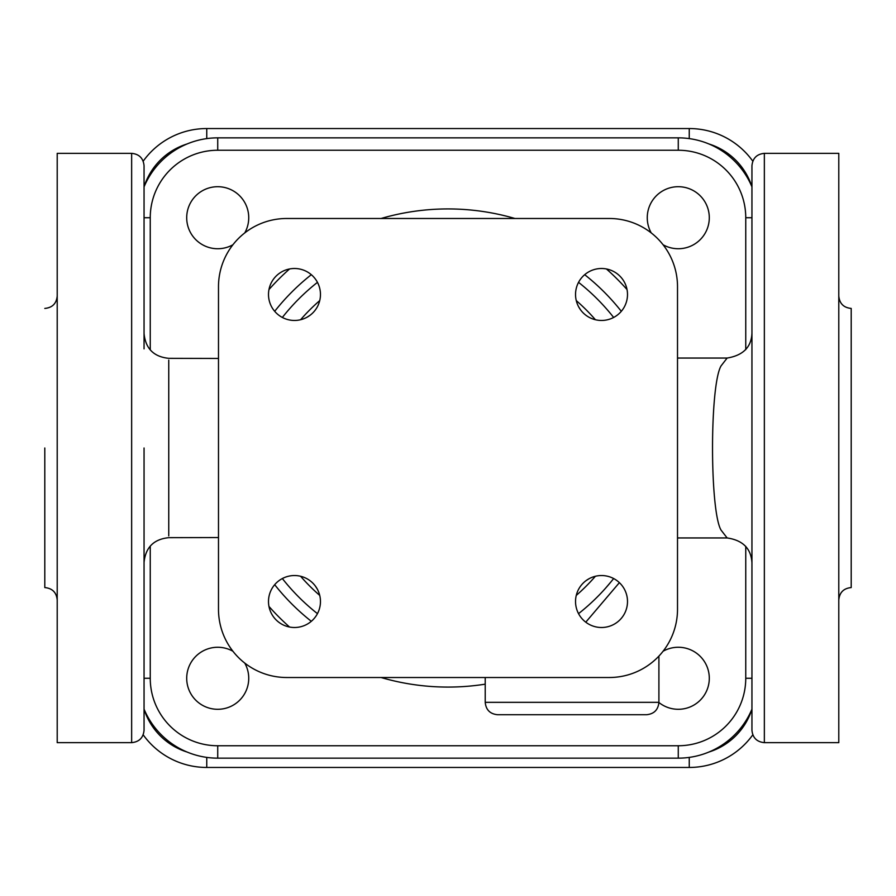<?xml version="1.0" encoding="UTF-8"?>
<svg xmlns="http://www.w3.org/2000/svg" width="896" height="896" viewBox="0 0 896 896"><rect width="100%" height="100%" fill="white"/><g stroke="black" fill="none" stroke-linecap="round" stroke-linejoin="round"><path stroke-width="1.34" d="M658.907 702.498A31.013 31.013 0 0 0 707.549 688.542A31.013 31.013 0 0 0 663.096 651.235M232.904 651.235A31.013 31.013 0 0 0 188.496 667.901A31.013 31.013 0 0 0 212.464 708.848A31.013 31.013 0 0 0 244.765 663.096M244.765 232.904A31.013 31.013 0 0 0 228.099 188.496A31.013 31.013 0 0 0 187.152 212.464A31.013 31.013 0 0 0 232.904 244.765M663.096 244.765A31.013 31.013 0 0 0 707.504 228.099A31.013 31.013 0 0 0 683.536 187.152A31.013 31.013 0 0 0 651.235 232.904M677.51 609.28A68.23 68.23 0 0 1 609.28 677.51L286.72 677.51A68.23 68.23 0 0 1 218.49 609.28L218.49 286.72A68.23 68.23 0 0 1 286.72 218.49L609.28 218.49A68.23 68.23 0 0 1 677.51 286.72L677.51 609.28M206.752 757.4L206.752 767.458A78.221 78.221 0 0 1 143.181 734.798A78.221 78.221 0 0 0 206.752 767.458L689.248 767.458A78.221 78.221 0 0 0 752.819 734.798M143.181 161.202A78.221 78.221 0 0 1 206.752 128.542A78.221 78.221 0 0 0 143.181 161.202M752.819 161.202A78.221 78.221 0 0 0 689.248 128.542L206.752 128.542L206.752 138.6M658.907 702.33L485.218 702.33C485.957 709.867 490.09 714 497.627 714.728L646.498 714.728C654.035 714 658.168 709.856 658.907 702.33L658.907 656.107M585.782 622.182L619.382 582.658M611.352 581.403L605.237 588.56M613.648 317.453A210.907 210.907 0 0 0 578.547 282.352A210.907 210.907 0 0 1 613.648 317.453A210.907 210.907 0 0 0 578.547 282.352M317.453 282.352A210.907 210.907 0 0 0 282.352 317.453A210.907 210.907 0 0 1 317.453 282.352A210.907 210.907 0 0 0 282.352 317.453M282.352 578.547A210.907 210.907 0 0 0 317.453 613.648A210.907 210.907 0 0 1 282.352 578.547A210.907 210.907 0 0 0 317.453 613.648M578.76 307.003L580.664 309.971M307.003 317.24L309.971 315.336M317.24 588.997L315.336 586.029M588.997 578.76L586.029 580.664M601.518 627.502A25.984 25.984 0 0 1 579.018 588.526A25.984 25.984 0 0 1 624.019 588.526A25.984 25.984 0 0 1 601.518 627.502M268.498 601.518A25.984 25.984 0 0 1 307.474 579.018A25.984 25.984 0 0 1 307.474 624.019A25.984 25.984 0 0 1 268.498 601.518M294.482 268.498A25.984 25.984 0 0 1 316.982 307.474A25.984 25.984 0 0 1 271.981 307.474A25.984 25.984 0 0 1 294.482 268.498M627.502 294.482A25.984 25.984 0 0 1 588.526 316.982A25.984 25.984 0 0 1 588.526 271.981A25.984 25.984 0 0 1 627.502 294.482M144.054 709.139A79.878 79.878 0 0 0 217.728 758.15L678.272 758.15A79.878 79.878 0 0 0 751.946 709.139M751.946 186.861A79.878 79.878 0 0 0 678.272 137.85L217.728 137.85A79.878 79.878 0 0 0 144.054 186.861M751.946 562.486L751.946 562.755C751.094 548.509 742.818 540.243 727.138 537.947L721.056 530.107C709.722 511.056 709.654 385.179 721.067 365.893L727.138 358.053C743.075 355.421 751.341 347.155 751.946 333.234L751.946 336.784M751.946 534.901L751.946 426.496M751.946 402.864L751.946 333.256M751.946 356.776L751.946 401.475M751.946 448L751.946 165.76C752.685 158.222 756.818 154.09 764.355 153.35L764.355 742.65C756.818 741.91 752.685 737.778 751.946 730.24L751.946 448M751.946 590.554L751.946 633.976M751.946 262.024L751.946 348.869M144.054 348.869L144.054 165.76C143.315 158.222 139.182 154.09 131.645 153.35L131.645 742.65C139.182 741.91 143.315 737.778 144.054 730.24L144.054 448M168.75 535.864L168.75 360.136M144.054 590.554L144.054 547.131M851.2 308.426L851.2 587.574L851.2 308.426C843.662 307.698 839.53 303.565 838.79 296.027M764.355 742.65L838.79 742.65L838.79 153.35L764.355 153.35M44.8 448L44.8 587.574L44.8 448M131.645 742.65L57.21 742.65L57.21 153.35L131.645 153.35M578.547 613.648A210.907 210.907 0 0 0 613.648 578.547A210.907 210.907 0 0 1 578.547 613.648M745.752 546.358L745.752 678.272A67.469 67.469 0 0 1 678.272 745.752L217.728 745.752A67.469 67.469 0 0 1 150.248 678.272L150.248 546.067M150.248 349.933L150.248 217.728A67.469 67.469 0 0 1 217.728 150.248L678.272 150.248A67.469 67.469 0 0 1 745.752 217.728L745.752 349.642M627.021 289.542A239.075 239.075 0 0 0 606.458 268.979M514.931 218.49A239.075 239.075 0 0 0 381.069 218.49M289.542 268.979A239.075 239.075 0 0 0 268.979 289.542M268.979 606.458A239.075 239.075 0 0 0 289.542 627.021M381.069 677.51A239.075 239.075 0 0 0 485.218 684.163M751.946 709.206A65.811 65.811 0 0 1 708.926 752.035M708.926 143.965A65.811 65.811 0 0 1 751.946 186.794M144.054 186.794A65.811 65.811 0 0 1 187.074 143.965M187.074 752.035A65.811 65.811 0 0 1 144.054 709.206M689.248 757.4L689.248 767.458M689.248 128.542L689.248 138.6M311.315 621.309A220.718 220.718 0 0 1 274.691 584.685M274.691 311.315A220.718 220.718 0 0 1 311.315 274.691M584.685 274.691A220.718 220.718 0 0 1 621.309 311.315M595.403 319.726A195.395 195.395 0 0 0 576.274 300.597M319.726 300.597A195.395 195.395 0 0 0 300.597 319.726M678.272 745.752L678.272 758.15M751.946 678.272L745.752 678.272M751.946 217.728L745.752 217.728M678.272 137.85L678.272 150.248M217.728 137.85L217.728 150.248M144.054 217.728L150.248 217.728M144.054 678.272L150.248 678.272M217.728 758.15L217.728 745.752M300.597 576.274A195.395 195.395 0 0 0 319.726 595.403M576.274 595.403A195.395 195.395 0 0 0 595.403 576.274M485.218 702.33L485.218 677.51M726.992 537.947L677.51 537.947M727.003 358.053L677.51 358.053M218.49 358.456L168.784 358.333C153.765 356.821 145.51 348.555 144.054 333.514M218.49 537.544L168.784 537.667C153.765 539.168 145.51 547.445 144.054 562.475M851.2 587.574C843.662 588.302 839.53 592.435 838.79 599.973M44.8 308.426C52.338 307.698 56.47 303.565 57.21 296.027M44.8 587.574C52.338 588.302 56.47 592.435 57.21 599.973"/></g></svg>
